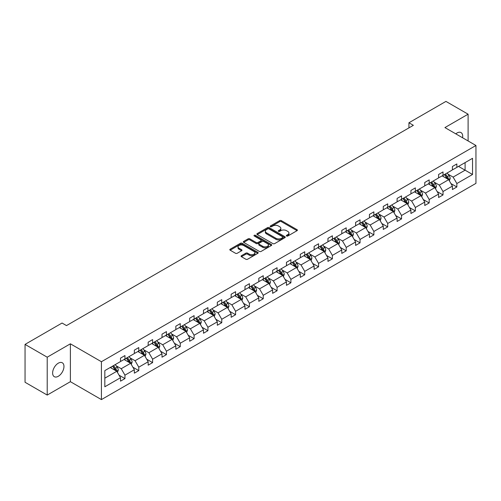 <?xml version="1.0" encoding="UTF-8"?>
<svg xmlns="http://www.w3.org/2000/svg" width="501" height="501" viewBox="0 0 501 501"><rect width="100%" height="100%" fill="white"/><g stroke="black" fill="none" stroke-linecap="round" stroke-linejoin="round"><path stroke-width="0.75" d="M286.585 236.021A0.864 0.495 0 0 0 287.799 236.021L297.043 230.679A1.227 0.708 0 0 0 297.406 230.178A1.227 0.708 0 0 0 297.043 229.677L281.38 220.634A1.227 0.708 0 0 0 279.646 220.634L270.396 225.97A0.864 0.495 0 0 0 270.145 226.32A0.864 0.495 0 0 0 270.396 226.671A0.864 0.495 0 0 0 271.617 226.671L272.813 225.982A3.939 2.273 0 0 1 278.381 225.982L279.683 226.734A3.939 2.273 0 0 1 280.842 228.343A3.939 2.273 0 0 1 279.683 229.953L278.487 230.642A0.864 0.495 0 0 0 278.237 230.992A0.864 0.495 0 0 0 278.487 231.343A0.864 0.495 0 0 0 279.708 231.343L280.904 230.654A3.939 2.273 0 0 1 286.472 230.654L287.781 231.412A3.939 2.273 0 0 1 288.933 233.015A3.939 2.273 0 0 1 287.781 234.625L286.585 235.313A0.864 0.495 0 0 0 286.328 235.664A0.864 0.495 0 0 0 286.585 236.021L286.585 235.313M58.291 376.289A8.022 4.634 120 0 0 63.533 369.218A8.022 4.634 120 0 0 62.306 362.787A8.022 4.634 120 0 0 58.291 363.187A8.022 4.634 120 0 0 53.05 370.258A8.022 4.634 120 0 0 54.283 376.683A8.022 4.634 120 0 0 58.291 376.289M462.561 137.762A8.022 4.634 120 0 0 461.033 132.583A8.022 4.634 120 0 0 457.025 132.978A8.022 4.634 120 0 0 455.785 133.848M241.444 255.698A1.227 0.708 0 0 0 241.081 256.199A1.227 0.708 0 0 0 241.444 256.7L245.841 259.242A1.227 0.708 0 0 0 247.582 259.242L257.846 253.312A1.227 0.708 0 0 0 258.209 252.811A1.227 0.708 0 0 0 257.846 252.31L242.183 243.267A1.227 0.708 0 0 0 240.442 243.267L230.178 249.191A1.227 0.708 0 0 0 229.815 249.692A1.227 0.708 0 0 0 230.178 250.199L235.483 253.262A1.227 0.708 0 0 0 237.224 253.262L241.62 250.725A1.227 0.708 0 0 0 241.977 250.224A1.227 0.708 0 0 0 241.62 249.717L238.983 248.202A3.294 1.898 0 0 1 238.019 246.855A3.294 1.898 0 0 1 240.054 245.102A3.294 1.898 0 0 1 243.643 245.515L253.951 251.464A3.294 1.898 0 0 1 254.915 252.811A3.294 1.898 0 0 1 252.886 254.564A3.294 1.898 0 0 1 249.298 254.151L247.582 253.162A1.227 0.708 0 0 0 245.841 253.162L241.444 255.698L241.444 256.7L245.841 254.182L245.841 253.162M70.391 343.811L47.213 357.194L25.05 344.4L25.05 382.276L47.213 395.07L70.391 381.687L101.421 399.598L101.421 361.728L70.391 343.811L70.391 381.687M468.103 140.963L468.103 114.197L444.926 127.58L475.95 145.49L101.421 361.728M468.103 114.197L445.94 101.402L408.935 122.77L408.935 127.887M25.05 344.4L62.061 323.032L66.495 325.594L413.363 125.325L408.935 122.77M272.901 243.618A1.227 0.708 0 0 0 274.642 243.618L284.906 237.687A1.227 0.708 0 0 0 285.269 237.186A1.227 0.708 0 0 0 284.906 236.685L269.244 227.642A1.227 0.708 0 0 0 267.503 227.642L257.238 233.566A1.227 0.708 0 0 0 256.875 234.073A1.227 0.708 0 0 0 257.238 234.574L272.901 243.618M254.577 236.203A0.864 0.495 0 0 1 255.454 236.328L255.454 235.301L271.379 244.494A1.227 0.708 0 0 1 271.736 244.995A1.227 0.708 0 0 1 271.379 245.503L261.109 251.427A1.227 0.708 0 0 1 259.368 251.427L243.705 242.384L243.705 241.382A1.227 0.708 0 0 0 243.348 241.883A1.227 0.708 0 0 0 243.705 242.384M243.705 241.382L248.101 238.845A1.227 0.708 0 0 1 249.842 238.845L256.193 242.509A1.227 0.708 0 0 0 257.934 242.509L260.846 240.831A1.227 0.708 0 0 0 261.209 240.323A1.227 0.708 0 0 0 260.846 239.822L254.232 236.002A0.864 0.495 0 0 1 253.982 235.652A0.864 0.495 0 0 1 254.514 235.194A0.864 0.495 0 0 1 255.454 235.301M47.213 357.194L47.213 395.07M104.834 370.608L120.522 361.547L120.522 358.115L124.956 355.56L124.956 358.985L134.349 353.562L134.349 350.136L138.783 347.575L138.783 351.001L148.177 345.577L148.177 342.152L152.611 339.59L152.611 343.022L162.011 337.593L162.011 334.167L166.438 331.606L166.438 335.037L175.838 329.608L175.838 326.182L180.272 323.621L180.272 327.053L189.666 321.629L189.666 318.198L194.1 315.636L194.1 319.068L203.494 313.645L203.494 310.213L207.928 307.652L207.928 311.083L217.321 305.66L217.321 302.228L221.755 299.673L221.755 303.099L231.155 297.675L231.155 294.244L235.583 291.688L235.583 295.114L244.983 289.691L244.983 286.259L249.417 283.704L249.417 287.129L258.81 281.706L258.81 278.28L263.244 275.719L263.244 279.145L272.638 273.721L272.638 270.296L277.072 267.734L277.072 271.166L286.466 265.737L286.466 262.311L290.899 259.75L290.899 263.182L300.299 257.752L300.299 254.326L304.727 251.765L304.727 255.197L314.127 249.774L314.127 246.342L318.561 243.78L318.561 247.212L327.955 241.789L327.955 238.357L332.388 235.796L332.388 239.227L341.782 233.804L341.782 230.372L346.216 227.817L346.216 231.243L355.61 225.819L355.61 222.388L360.044 219.833L360.044 223.258L369.444 217.835L369.444 214.403L373.871 211.848L373.871 215.273L383.271 209.85L383.271 206.425L387.705 203.863L387.705 207.289L397.099 201.865L397.099 198.44L401.533 195.878L401.533 199.31L410.926 193.881L410.926 190.455L415.36 187.894L415.36 191.326L424.754 185.896L424.754 182.47L429.188 179.909L429.188 183.341L438.588 177.918L438.588 174.486L443.016 171.924L443.016 175.356L452.416 169.933L452.416 166.501L456.849 163.94L456.849 167.372L472.537 158.31L472.537 174.486L456.849 183.548L456.849 186.973L452.416 189.535L452.416 186.103L443.016 191.526L443.016 194.958L438.588 197.519L438.588 194.087L429.188 199.511L429.188 202.943L424.754 205.498L424.754 202.072L415.36 207.495L415.36 210.927L410.926 213.482L410.926 210.057L401.533 215.48L401.533 218.912L397.099 221.467L397.099 218.041L387.705 223.465L387.705 226.897L383.271 229.452L383.271 226.026L373.871 231.449L373.871 234.875L369.444 237.436L369.444 234.005L360.044 239.434L360.044 242.86L355.61 245.421L355.61 241.989L346.216 247.419L346.216 250.844L341.782 253.406L341.782 249.974L332.388 255.404L332.388 258.829L327.955 261.39L327.955 257.959L318.561 263.382L318.561 266.814L314.127 269.375L314.127 265.943L304.727 271.367L304.727 274.798L300.299 277.354L300.299 273.928L290.899 279.351L290.899 282.783L286.466 285.338L286.466 281.913L277.072 287.336L277.072 290.768L272.638 293.323L272.638 289.897L263.244 295.321L263.244 298.753L258.81 301.308L258.81 297.882L249.417 303.305L249.417 306.731L244.983 309.292L244.983 305.86L235.583 311.29L235.583 314.716L231.155 317.277L231.155 313.845L221.755 319.275L221.755 322.7L217.321 325.262L217.321 321.83L207.928 327.259L207.928 330.685L203.494 333.246L203.494 329.815L194.1 335.238L194.1 338.67L189.666 341.231L189.666 337.799L180.272 343.223L180.272 346.654L175.838 349.216L175.838 345.784L166.438 351.207L166.438 354.639L162.011 357.194L162.011 353.769L152.611 359.192L152.611 362.624L148.177 365.179L148.177 361.753L138.783 367.177L138.783 370.608L134.349 373.164L134.349 369.738L124.956 375.161L124.956 378.587L120.522 381.148L120.522 377.723L104.834 386.778L104.834 370.608M101.421 399.598L475.95 183.366L475.95 145.49M124.066 359.499L130.629 363.288L121.229 368.711L116.1 365.749M121.229 368.711L124.956 375.161M130.629 363.288L134.349 369.738M120.522 360.726L121.229 361.14L124.956 358.985M137.894 351.514L144.457 355.303L135.057 360.726L129.928 357.764M135.057 360.726L138.783 367.177M144.457 355.303L148.177 361.753M134.349 352.742L135.057 353.155L138.783 351.001M151.728 343.529L158.285 347.318L148.891 352.742L143.756 349.779M148.891 352.742L152.611 359.192M158.285 347.318L162.011 353.769M148.177 344.757L148.891 345.17L152.611 343.022M165.555 335.545L172.112 339.334L162.719 344.757L157.59 341.795M162.719 344.757L166.438 351.207M172.112 339.334L175.838 345.784M162.011 336.778L162.719 337.186L166.438 335.037M179.383 327.566L185.946 331.349L176.546 336.778L171.417 333.816M176.546 336.778L180.272 343.223M185.946 331.349L189.666 337.799M175.838 328.794L176.546 329.201L180.272 327.053M193.211 319.582L199.774 323.364L190.374 328.794L185.245 325.832M190.374 328.794L194.1 335.238M199.774 323.364L203.494 329.815M189.666 320.809L190.374 321.216L194.1 319.068M207.038 311.597L213.601 315.386L204.201 320.809L199.072 317.847M204.201 320.809L207.928 327.259M213.601 315.386L217.321 321.83M203.494 312.824L204.201 313.231L207.928 311.083M220.872 303.612L227.429 307.401L218.035 312.824L212.9 309.862M218.035 312.824L221.755 319.275M227.429 307.401L231.155 313.845M217.321 304.84L218.035 305.247L221.755 303.099M234.7 295.628L241.257 299.416L231.863 304.84L226.734 301.878M231.863 304.84L235.583 311.29M241.257 299.416L244.983 305.86M231.155 296.855L231.863 297.268L235.583 295.114M248.527 287.643L255.09 291.432L245.69 296.855L240.561 293.893M245.69 296.855L249.417 303.305M255.09 291.432L258.81 297.882M244.983 288.87L245.69 289.284L249.417 287.129M262.355 279.658L268.918 283.447L259.518 288.87L254.389 285.908M259.518 288.87L263.244 295.321M268.918 283.447L272.638 289.897M258.81 280.886L259.518 281.299L263.244 279.145M276.183 271.674L282.746 275.462L273.346 280.886L268.217 277.923M273.346 280.886L277.072 287.336M282.746 275.462L286.466 281.913M272.638 272.901L273.346 273.314L277.072 271.166M290.016 263.689L296.573 267.478L287.179 272.901L282.044 269.939M287.179 272.901L290.899 279.351M296.573 267.478L300.299 273.928M286.466 264.923L287.179 265.33L290.899 263.182M303.844 255.71L310.401 259.493L301.007 264.923L295.878 261.96M301.007 264.923L304.727 271.367M310.401 259.493L314.127 265.943M300.299 256.938L301.007 257.345L304.727 255.197M317.672 247.726L324.235 251.508L314.835 256.938L309.706 253.976M314.835 256.938L318.561 263.382M324.235 251.508L327.955 257.959M314.127 248.953L314.835 249.36L318.561 247.212M331.499 239.741L338.062 243.53L328.662 248.953L323.533 245.991M328.662 248.953L332.388 255.404M338.062 243.53L341.782 249.974M327.955 240.968L328.662 241.376L332.388 239.227M345.327 231.756L351.89 235.545L342.49 240.968L337.361 238.006M342.49 240.968L346.216 247.419M351.89 235.545L355.61 241.989M341.782 232.984L342.49 233.391L346.216 231.243M359.161 223.772L365.717 227.56L356.324 232.984L351.188 230.022M356.324 232.984L360.044 239.434M365.717 227.56L369.444 234.005M355.61 224.999L356.324 225.406L360.044 223.258M372.988 215.787L379.545 219.576L370.151 224.999L365.022 222.037M370.151 224.999L373.871 231.449M379.545 219.576L383.271 226.026M369.444 217.014L370.151 217.428L373.871 215.273M386.816 207.802L393.379 211.591L383.979 217.014L378.85 214.052M383.979 217.014L387.705 223.465M393.379 211.591L397.099 218.041M383.271 209.03L383.979 209.443L387.705 207.289M400.643 199.818L407.207 203.606L397.807 209.03L392.678 206.068M397.807 209.03L401.533 215.48M407.207 203.606L410.926 210.057M397.099 201.045L397.807 201.458L401.533 199.31M414.471 191.833L421.034 195.622L411.634 201.045L406.505 198.083M411.634 201.045L415.36 207.495M421.034 195.622L424.754 202.072M410.926 193.067L411.634 193.474L415.36 191.326M428.305 183.854L434.862 187.637L425.468 193.067L420.333 190.104M425.468 193.067L429.188 199.511M434.862 187.637L438.588 194.087M424.754 185.082L425.468 185.489L429.188 183.341M442.132 175.87L448.689 179.652L439.296 185.082L434.167 182.12M439.296 185.082L443.016 191.526M448.689 179.652L452.416 186.103M438.588 177.097L439.296 177.504L443.016 175.356M458.528 166.401L465.091 170.183L453.123 177.097L447.994 174.135M453.123 177.097L456.849 183.548M472.537 174.486L465.091 170.183L465.091 162.612L472.537 158.31M452.416 169.113L453.123 169.52L456.849 167.372M104.834 378.18L116.802 371.272L110.239 367.483M116.802 371.272L120.522 377.723M450.95 183.573L456.849 186.973M437.123 191.551L443.016 194.958M423.295 199.536L429.188 202.943M409.467 207.52L415.36 210.927M395.633 215.505L401.533 218.912M381.806 223.49L387.705 226.897M367.978 231.475L373.871 234.875M354.151 239.459L360.044 242.86M340.323 247.444L346.216 250.844M326.489 255.429L332.388 258.829M312.662 263.413L318.561 266.814M298.834 271.392L304.727 274.798M285.006 279.376L290.899 282.783M271.179 287.361L277.072 290.768M257.345 295.346L263.244 298.753M243.517 303.33L249.417 306.731M229.69 311.315L235.583 314.716M215.862 319.3L221.755 322.7M202.035 327.285L207.928 330.685M188.207 335.269L194.1 338.67M174.373 343.248L180.272 346.654M160.545 351.232L166.438 354.639M146.718 359.217L152.611 362.624M132.89 367.202L138.783 370.608M119.063 375.186L124.956 378.587M286.929 236.14L287.781 235.645A3.939 2.273 0 0 0 288.933 234.042L288.933 233.015M280.842 228.343L280.842 229.37A3.939 2.273 0 0 1 279.683 230.974L278.832 231.468M297.043 229.677L297.043 230.679L281.38 221.655A1.227 0.708 0 0 0 279.646 221.655L270.74 226.796M284.887 237.699L269.244 228.663A1.227 0.708 0 0 0 267.503 228.663L257.251 234.581M282.733 237.537A0.864 0.495 0 0 0 282.984 237.186A0.864 0.495 0 0 0 282.733 236.835L268.981 228.894A0.864 0.495 0 0 0 267.766 228.894L266.501 229.627A3.939 2.273 0 0 0 265.348 231.23A3.939 2.273 0 0 0 266.501 232.84L275.901 238.263A3.939 2.273 0 0 0 281.468 238.263L282.733 237.537L282.733 238.564A0.864 0.495 0 0 0 282.984 238.207L282.984 237.186M265.348 231.23L265.348 232.257A3.939 2.273 0 0 0 266.501 233.867L266.501 232.84M282.733 238.564L281.468 239.29A3.939 2.273 0 0 1 275.901 239.29L266.501 233.867M243.724 242.396L248.101 239.866L248.101 238.845M261.209 240.323L261.209 241.35A1.227 0.708 0 0 1 260.846 241.851L257.934 243.536A1.227 0.708 0 0 1 256.193 243.536L249.842 239.866A1.227 0.708 0 0 0 248.101 239.866M255.454 236.328L271.36 245.509M262.787 246.317A3.294 1.898 0 0 0 266.369 246.73A3.294 1.898 0 0 0 268.404 244.97A3.294 1.898 0 0 0 267.44 243.63L263.808 241.532A1.227 0.708 0 0 0 262.067 241.532L259.149 243.217A1.227 0.708 0 0 0 258.792 243.718A1.227 0.708 0 0 0 259.149 244.219L262.787 246.317L262.787 247.337A3.294 1.898 0 0 0 266.369 247.751A3.294 1.898 0 0 0 268.404 245.997L268.404 244.97M258.792 243.718L258.792 244.738A1.227 0.708 0 0 0 259.149 245.246L259.149 244.219M262.787 247.337L259.149 245.246M254.915 252.811L254.915 253.832A3.294 1.898 0 0 1 252.886 255.591A3.294 1.898 0 0 1 249.298 255.178L247.582 254.182A1.227 0.708 0 0 0 245.841 254.182M238.019 246.855L238.019 247.882A3.294 1.898 0 0 0 238.983 249.222L238.983 248.202M241.62 249.717L241.62 250.725L238.983 249.222M257.827 253.318L242.183 244.288A1.227 0.708 0 0 0 240.442 244.288L230.191 250.206M449.366 180.823L450.18 178.469A3.319 1.916 -120 0 0 449.121 175.638L447.13 172.983M443.56 176.69L442.696 175.538M448.201 179.371L448.389 178.606A3.319 1.916 -120 0 0 447.437 176.609L445.445 173.953M444.612 174.436L446.804 177.36A1.691 0.977 60 0 1 447.111 177.874L448.389 178.606M444.381 174.567L446.372 177.222A3.319 1.916 60 0 1 447.199 178.794M435.538 188.808L436.352 186.453A3.319 1.916 -120 0 0 435.294 183.623L433.302 180.967M429.733 184.675L428.869 183.523M434.373 187.355L434.555 186.591A3.319 1.916 -120 0 0 433.609 184.593L431.618 181.938M430.785 182.42L432.977 185.345A1.691 0.977 60 0 1 433.284 185.858L434.555 186.591M430.553 182.552L432.545 185.207A3.319 1.916 60 0 1 433.371 186.779M421.704 196.793L422.525 194.438A3.319 1.916 -120 0 0 421.46 191.607L419.475 188.952M415.905 192.66L415.041 191.507M420.546 195.34L420.727 194.576A3.319 1.916 -120 0 0 419.775 192.578L417.79 189.923M416.957 190.405L419.143 193.323A1.691 0.977 60 0 1 419.456 193.843L420.727 194.576M416.726 190.537L418.717 193.192A3.319 1.916 60 0 1 419.544 194.764M407.877 204.771L408.691 202.417A3.319 1.916 -120 0 0 407.632 199.592L405.641 196.931M402.071 200.644L401.213 199.492M406.712 203.325L406.9 202.561A3.319 1.916 -120 0 0 405.948 200.563L403.956 197.908M403.13 198.383L405.315 201.308A1.691 0.977 60 0 1 405.622 201.822L406.9 202.561M402.898 198.521L404.883 201.177A3.319 1.916 60 0 1 405.716 202.748M394.049 212.756L394.863 210.401A3.319 1.916 -120 0 0 393.805 207.577L391.813 204.915M388.244 208.629L387.379 207.477M392.884 211.309L393.072 210.545A3.319 1.916 -120 0 0 392.12 208.548L390.129 205.892M389.296 206.368L391.488 209.293A1.691 0.977 60 0 1 391.795 209.806L393.072 210.545M389.064 206.506L391.056 209.161A3.319 1.916 60 0 1 391.882 210.727M380.221 220.741L381.036 218.386A3.319 1.916 -120 0 0 379.977 215.555L377.986 212.9M374.416 216.614L373.552 215.461M379.057 219.294L379.244 218.53A3.319 1.916 -120 0 0 378.293 216.532L376.301 213.877M375.468 214.353L377.66 217.277A1.691 0.977 60 0 1 377.967 217.791L379.244 218.53M375.236 214.491L377.228 217.146A3.319 1.916 60 0 1 378.055 218.712M366.394 228.725L367.208 226.371A3.319 1.916 -120 0 0 366.15 223.54L364.158 220.885M360.588 224.598L359.724 223.446M365.229 227.279L365.411 226.515A3.319 1.916 -120 0 0 364.465 224.517L362.473 221.855M361.641 222.338L363.832 225.262A1.691 0.977 60 0 1 364.139 225.776L365.411 226.515M361.409 222.469L363.4 225.131A3.319 1.916 60 0 1 364.227 226.696M352.56 236.71L353.38 234.355A3.319 1.916 -120 0 0 352.316 231.525L350.331 228.869M346.761 232.583L345.897 231.431M351.401 235.257L351.583 234.499A3.319 1.916 -120 0 0 350.631 232.502L348.646 229.84M347.813 230.322L349.999 233.247A1.691 0.977 60 0 1 350.312 233.76L351.583 234.499M347.581 230.454L349.573 233.115A3.319 1.916 60 0 1 350.399 234.681M338.732 244.695L339.546 242.34A3.319 1.916 -120 0 0 338.488 239.509L336.497 236.854M332.927 240.568L332.069 239.415M337.568 243.242L337.755 242.484A3.319 1.916 -120 0 0 336.804 240.48L334.812 237.825M333.985 238.307L336.171 241.231A1.691 0.977 60 0 1 336.478 241.745L337.755 242.484M333.754 238.438L335.739 241.1A3.319 1.916 60 0 1 336.572 242.666M324.905 252.679L325.719 250.325A3.319 1.916 -120 0 0 324.661 247.494L322.669 244.839M319.099 248.546L318.235 247.394M323.74 251.226L323.928 250.462A3.319 1.916 -120 0 0 322.976 248.465L320.984 245.809M320.152 246.292L322.343 249.216A1.691 0.977 60 0 1 322.65 249.73L323.928 250.462M319.92 246.423L321.911 249.078A3.319 1.916 60 0 1 322.738 250.65M311.077 260.664L311.891 258.309A3.319 1.916 -120 0 0 310.833 255.479L308.841 252.823M305.272 256.531L304.408 255.378M309.912 259.211L310.1 258.447A3.319 1.916 -120 0 0 309.148 256.449L307.157 253.794M306.324 254.276L308.516 257.201A1.691 0.977 60 0 1 308.823 257.714L310.1 258.447M306.092 254.408L308.084 257.063A3.319 1.916 60 0 1 308.91 258.635M297.25 268.649L298.064 266.294A3.319 1.916 -120 0 0 297.005 263.463L295.014 260.808M291.444 264.515L290.58 263.363M296.085 267.196L296.266 266.432A3.319 1.916 -120 0 0 295.321 264.434L293.329 261.779M292.496 262.261L294.688 265.186A1.691 0.977 60 0 1 294.995 265.699L296.266 266.432M292.265 262.392L294.256 265.048A3.319 1.916 60 0 1 295.083 266.62M283.422 276.627L284.236 274.272A3.319 1.916 -120 0 0 283.171 271.448L281.186 268.793M277.617 272.5L276.752 271.348M282.257 275.181L282.439 274.416A3.319 1.916 -120 0 0 281.487 272.419L279.502 269.763M278.669 270.246L280.854 273.164A1.691 0.977 60 0 1 281.167 273.678L282.439 274.416M278.437 270.377L280.428 273.032A3.319 1.916 60 0 1 281.255 274.604M269.588 284.612L270.402 282.257A3.319 1.916 -120 0 0 269.344 279.433L267.352 276.771M263.783 280.485L262.925 279.333M268.423 283.165L268.611 282.401A3.319 1.916 -120 0 0 267.659 280.403L265.668 277.748M264.841 278.224L267.027 281.149A1.691 0.977 60 0 1 267.334 281.662L268.611 282.401M264.609 278.362L266.595 281.017A3.319 1.916 60 0 1 267.428 282.583M255.76 292.597L256.575 290.242A3.319 1.916 -120 0 0 255.516 287.417L253.525 284.756M249.955 288.47L249.091 287.317M254.596 291.15L254.784 290.386A3.319 1.916 -120 0 0 253.832 288.388L251.84 285.733M251.007 286.209L253.199 289.133A1.691 0.977 60 0 1 253.506 289.647L254.784 290.386M250.776 286.347L252.767 289.002A3.319 1.916 60 0 1 253.594 290.567M241.933 300.581L242.747 298.227A3.319 1.916 -120 0 0 241.689 295.396L239.697 292.741M236.128 296.454L235.263 295.302M240.768 299.135L240.956 298.371A3.319 1.916 -120 0 0 240.004 296.373L238.013 293.711M237.18 294.193L239.372 297.118A1.691 0.977 60 0 1 239.678 297.632L240.956 298.371M236.948 294.331L238.939 296.987A3.319 1.916 60 0 1 239.766 298.552M228.105 308.566L228.919 306.211A3.319 1.916 -120 0 0 227.861 303.381L225.87 300.725M222.3 304.439L221.436 303.287M226.94 307.113L227.122 306.355A3.319 1.916 -120 0 0 226.176 304.357L224.185 301.696M223.352 302.178L225.544 305.103A1.691 0.977 60 0 1 225.851 305.616L227.122 306.355M223.12 302.31L225.112 304.971A3.319 1.916 60 0 1 225.938 306.537M214.278 316.551L215.092 314.196A3.319 1.916 -120 0 0 214.027 311.365L212.042 308.71M208.472 312.424L207.608 311.271M213.113 315.098L213.294 314.34A3.319 1.916 -120 0 0 212.343 312.336L210.357 309.681M209.524 310.163L211.716 313.087A1.691 0.977 60 0 1 212.023 313.601L213.294 314.34M209.293 310.294L211.284 312.956A3.319 1.916 60 0 1 212.111 314.522M200.444 324.535L201.258 322.181A3.319 1.916 -120 0 0 200.2 319.35L198.208 316.695M194.638 320.402L193.781 319.25M199.279 323.082L199.467 322.318A3.319 1.916 -120 0 0 198.515 320.321L196.524 317.665M195.697 318.148L197.882 321.072A1.691 0.977 60 0 1 198.189 321.586L199.467 322.318M195.465 318.279L197.45 320.934A3.319 1.916 60 0 1 198.283 322.506M186.616 332.52L187.43 330.165A3.319 1.916 -120 0 0 186.372 327.335L184.381 324.679M180.811 328.387L179.947 327.234M185.451 331.067L185.639 330.303A3.319 1.916 -120 0 0 184.687 328.305L182.696 325.65M181.863 326.132L184.055 329.057A1.691 0.977 60 0 1 184.362 329.57L185.639 330.303M181.631 326.264L183.623 328.919A3.319 1.916 60 0 1 184.449 330.491M172.789 340.505L173.603 338.15A3.319 1.916 -120 0 0 172.544 335.319L170.553 332.664M166.983 336.371L166.119 335.219M171.624 339.052L171.812 338.288A3.319 1.916 -120 0 0 170.86 336.29L168.868 333.635M168.035 334.117L170.227 337.041A1.691 0.977 60 0 1 170.534 337.555L171.812 338.288M167.804 334.248L169.795 336.904A3.319 1.916 60 0 1 170.622 338.476M158.961 348.483L159.775 346.128A3.319 1.916 -120 0 0 158.717 343.304L156.725 340.649M153.156 344.356L152.291 343.204M157.796 347.036L157.978 346.272A3.319 1.916 -120 0 0 157.032 344.275L155.041 341.619M154.208 342.102L156.4 345.02A1.691 0.977 60 0 1 156.707 345.54L157.978 346.272M153.976 342.233L155.968 344.888A3.319 1.916 60 0 1 156.794 346.46M145.133 356.468L145.948 354.113A3.319 1.916 -120 0 0 144.883 351.289L142.898 348.627M139.328 352.341L138.464 351.188M143.969 355.021L144.15 354.257A3.319 1.916 -120 0 0 143.198 352.259L141.213 349.604M140.38 350.08L142.572 353.005A1.691 0.977 60 0 1 142.879 353.518L144.15 354.257M140.148 350.218L142.14 352.873A3.319 1.916 60 0 1 142.967 354.439M131.3 364.452L132.114 362.098A3.319 1.916 -120 0 0 131.055 359.273L129.064 356.612M125.494 360.325L124.636 359.173M130.135 363.006L130.323 362.242A3.319 1.916 -120 0 0 129.371 360.244L127.379 357.589M126.553 358.065L128.738 360.989A1.691 0.977 60 0 1 129.045 361.503L130.323 362.242M126.321 358.202L128.306 360.858A3.319 1.916 60 0 1 129.139 362.423M117.472 372.437L118.286 370.082A3.319 1.916 -120 0 0 117.228 367.252L115.236 364.596M111.667 368.31L110.802 367.158M116.307 370.99L116.495 370.226A3.319 1.916 -120 0 0 115.543 368.229L113.552 365.567M112.719 366.049L114.911 368.974A1.691 0.977 60 0 1 115.217 369.488L116.495 370.226M112.487 366.187L114.478 368.842A3.319 1.916 60 0 1 115.305 370.408M287.781 235.645L287.781 234.625M278.487 231.343L278.487 230.642M279.683 230.974L279.683 229.953M270.396 226.671L270.396 225.97M279.646 221.655L279.646 220.634M281.38 221.655L281.38 220.634M257.238 234.574L257.238 233.566M267.503 228.663L267.503 227.642M269.244 228.663L269.244 227.642M284.906 237.687L284.906 236.685M275.901 239.29L275.901 238.263M281.468 239.29L281.468 238.263M249.842 239.866L249.842 238.845M256.193 243.536L256.193 242.509M257.934 243.536L257.934 242.509M260.846 241.851L260.846 240.831M271.379 245.503L271.379 244.494M247.582 254.182L247.582 253.162M249.298 255.178L249.298 254.151M230.178 250.199L230.178 249.191M240.442 244.288L240.442 243.267M242.183 244.288L242.183 243.267M257.846 253.312L257.846 252.31M448.451 179.515L450.161 178.531M447.437 176.609L449.121 175.638M445.427 177.767L446.372 177.222M434.624 187.499L436.327 186.516M433.609 184.593L435.294 183.623M431.599 185.752L432.545 185.207M420.796 195.484L422.5 194.501M419.775 192.578L421.46 191.607M417.771 193.737L418.717 193.192M406.962 203.469L408.672 202.485M405.948 200.563L407.632 199.592M403.944 201.721L404.883 201.177M393.135 211.453L394.844 210.47M392.12 208.548L393.805 207.577M390.11 209.706L391.056 209.161M379.307 219.438L381.017 218.449M378.293 216.532L379.977 215.555M376.282 217.691L377.228 217.146M365.479 227.423L367.183 226.433M364.465 224.517L366.15 223.54M362.455 225.675L363.4 225.131M351.652 235.407L353.355 234.418M350.631 232.502L352.316 231.525M348.627 233.66L349.573 233.115M337.824 243.386L339.528 242.403M336.804 240.48L338.488 239.509M334.8 241.645L335.739 241.1M323.99 251.37L325.7 250.387M322.976 248.465L324.661 247.494M320.966 249.623L321.911 249.078M310.163 259.355L311.873 258.372M309.148 256.449L310.833 255.479M307.138 257.608L308.084 257.063M296.335 267.34L298.039 266.357M295.321 264.434L297.005 263.463M293.31 265.593L294.256 265.048M282.508 275.325L284.211 274.341M281.487 272.419L283.171 271.448M279.483 273.577L280.428 273.032M268.68 283.309L270.383 282.326M267.659 280.403L269.344 279.433M265.655 281.562L266.595 281.017M254.846 291.294L256.556 290.304M253.832 288.388L255.516 287.417M251.821 289.547L252.767 289.002M241.019 299.279L242.728 298.289M240.004 296.373L241.689 295.396M237.994 297.531L238.939 296.987M227.191 307.263L228.894 306.274M226.176 304.357L227.861 303.381M224.166 305.516L225.112 304.971M213.363 315.242L215.067 314.259M212.343 312.336L214.027 311.365M210.339 313.501L211.284 312.956M199.536 323.226L201.239 322.243M198.515 320.321L200.2 319.35M196.511 321.485L197.45 320.934M185.702 331.211L187.412 330.228M184.687 328.305L186.372 327.335M182.677 329.464L183.623 328.919M171.874 339.196L173.584 338.213M170.86 336.29L172.544 335.319M168.85 337.449L169.795 336.904M158.047 347.18L159.75 346.197M157.032 344.275L158.717 343.304M155.022 345.433L155.968 344.888M144.219 355.165L145.923 354.182M143.198 352.259L144.883 351.289M141.194 353.418L142.14 352.873M130.392 363.15L132.095 362.167M129.371 360.244L131.055 359.273M127.367 361.403L128.306 360.858M116.558 371.135L118.267 370.145M115.543 368.229L117.228 367.252M113.533 369.387L114.478 368.842"/></g></svg>
